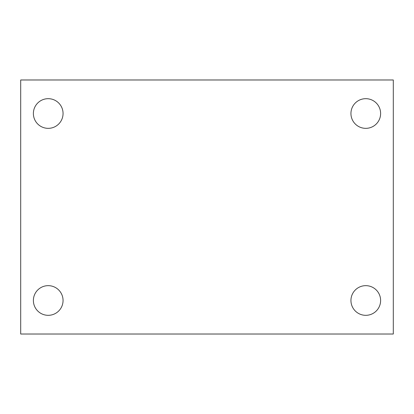 <?xml version="1.0" encoding="UTF-8"?>
<svg xmlns="http://www.w3.org/2000/svg" width="414" height="414" viewBox="0 0 414 414"><rect width="100%" height="100%" fill="white"/><g stroke="black" fill="none" stroke-linecap="round" stroke-linejoin="round"><path stroke-width="0.62" d="M20.7 79.98L393.3 79.98L393.3 334.02L20.7 334.02L20.7 79.98M48.221 285.655A14.837 14.837 0 0 1 63.057 300.486A14.837 14.837 0 0 1 48.221 315.323A14.837 14.837 0 0 1 33.384 300.486A14.837 14.837 0 0 1 48.221 285.655M365.779 285.655A14.837 14.837 0 0 1 380.616 300.486A14.837 14.837 0 0 1 365.779 315.323A14.837 14.837 0 0 1 350.943 300.486A14.837 14.837 0 0 1 365.779 285.655M365.779 98.677A14.837 14.837 0 0 1 380.616 113.514A14.837 14.837 0 0 1 365.779 128.345A14.837 14.837 0 0 1 350.943 113.514A14.837 14.837 0 0 1 365.779 98.677M48.221 98.677A14.837 14.837 0 0 1 63.057 113.514A14.837 14.837 0 0 1 48.221 128.345A14.837 14.837 0 0 1 33.384 113.514A14.837 14.837 0 0 1 48.221 98.677"/></g></svg>
